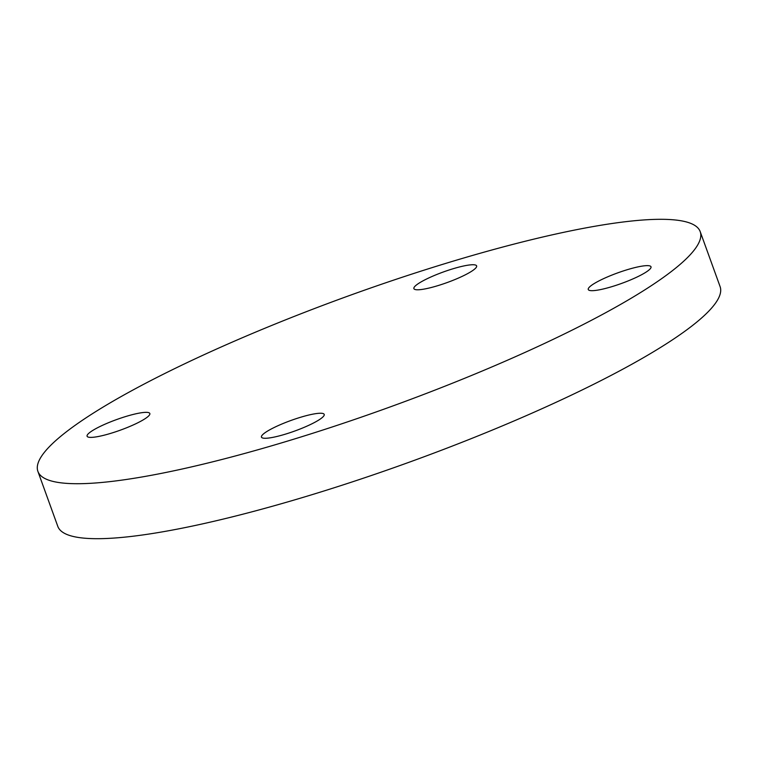 <?xml version="1.0" encoding="UTF-8"?>
<svg xmlns="http://www.w3.org/2000/svg" width="758" height="758" viewBox="0 0 758 758"><rect width="100%" height="100%" fill="white"/><g stroke="black" fill="none" stroke-linecap="round" stroke-linejoin="round"><path stroke-width="1.14" d="M649.701 269.355A33.361 5.619 -19.9 0 0 651.008 266.797A33.361 5.619 -19.9 0 0 623.313 270.947A33.361 5.619 -19.9 0 0 589.563 286.96A33.361 5.619 -19.9 0 0 588.265 289.518A33.361 5.619 -19.9 0 0 615.96 285.368A33.361 5.619 -19.9 0 0 649.701 269.355M454.412 268.351A33.361 5.619 -19.9 0 0 413.887 288.618A33.361 5.619 -19.9 0 0 436.115 286.173A33.361 5.619 -19.9 0 0 476.63 265.906A33.361 5.619 -19.9 0 0 454.412 268.351M88.392 433.671A33.361 5.619 -19.9 0 0 87.094 436.22A33.361 5.619 -19.9 0 0 114.79 432.079A33.361 5.619 -19.9 0 0 148.53 416.066A33.361 5.619 -19.9 0 0 149.838 413.508A33.361 5.619 -19.9 0 0 122.142 417.658A33.361 5.619 -19.9 0 0 88.392 433.671M283.691 434.666A33.361 5.619 -19.9 0 0 324.206 414.399A33.361 5.619 -19.9 0 0 301.987 416.853A33.361 5.619 -19.9 0 0 261.463 437.12A33.361 5.619 -19.9 0 0 283.691 434.666M465.583 257.464A352.176 59.295 -19.9 0 0 37.9 471.391A352.176 59.295 -19.9 0 0 272.51 445.562A352.176 59.295 -19.9 0 0 700.202 231.635A352.176 59.295 -19.9 0 0 465.583 257.464M37.9 471.391L57.797 526.365A352.176 59.295 -19.9 0 0 292.417 500.536A352.176 59.295 -19.9 0 0 720.1 286.609L700.202 231.635"/></g></svg>
